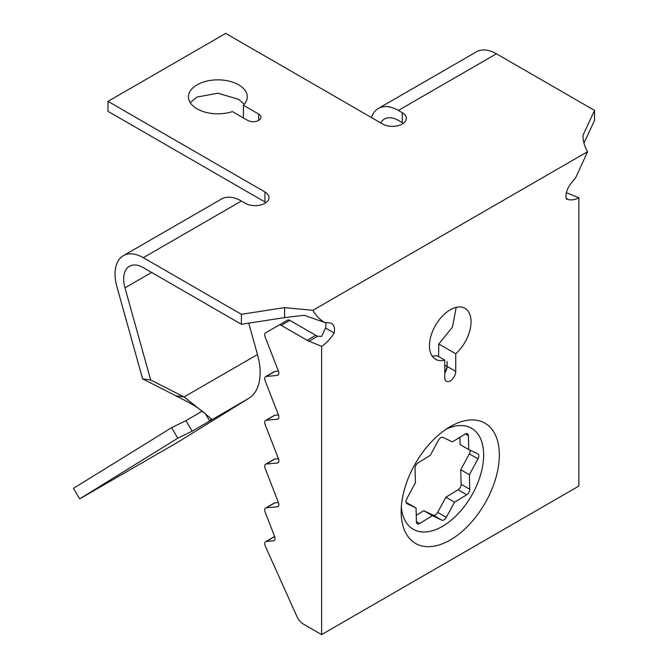 <?xml version="1.0" encoding="UTF-8"?>
<svg xmlns="http://www.w3.org/2000/svg" width="668" height="668" viewBox="0 0 668 668"><rect width="100%" height="100%" fill="white"/><g stroke="black" fill="none" stroke-linecap="round" stroke-linejoin="round"><path stroke-width="1" d="M432.154 356.069A29.409 16.984 120 0 0 436.905 355.585L444.754 360.119L444.754 377.737A7.766 4.484 -60 0 0 446.366 381.294A7.766 4.484 -60 0 0 452.353 379.215A7.766 4.484 -60 0 0 455.743 371.391L455.743 353.773A29.409 16.984 120 0 0 464.953 308.315A29.409 16.984 120 0 0 435.544 325.299A29.409 16.984 120 0 0 435.544 359.259A29.409 16.984 120 0 0 444.754 360.119M444.754 372.978A7.766 4.484 -60 0 0 447.109 366.406L447.109 361.43L447.067 366.39L445.523 371.475L444.754 371.041M438.609 356.57L438.792 343.987L455.743 353.773M243.403 105.243L258.658 114.044A7.766 4.484 180 0 1 260.938 117.217A7.766 4.484 180 0 1 256.145 121.359A7.766 4.484 180 0 1 247.678 120.39L232.422 111.581A29.409 16.984 0 0 1 188.443 96.827A29.409 16.984 0 0 1 217.851 79.851A29.409 16.984 0 0 1 247.269 96.827A29.409 16.984 0 0 1 243.403 105.243L243.403 117.927M432.421 515.696L441.874 520.163A4.442 2.563 120 0 0 446.308 517.358L454.516 502.202L466.707 494.754A4.442 2.563 120 0 0 469.754 489.26L469.387 474.723L477.979 458.841A4.442 2.563 120 0 0 477.879 453.898A4.442 2.563 120 0 0 477.77 453.848L468.744 449.581L468.393 435.703A4.442 2.563 120 0 0 467.475 433.774A4.442 2.563 120 0 0 465.162 434.05L452.386 441.849L442.934 437.381A4.442 2.563 120 0 0 438.5 440.187L430.292 455.351L418.093 462.799A4.442 2.563 120 0 0 415.053 468.285L415.421 482.822L406.82 498.704A4.442 2.563 120 0 0 406.929 503.647A4.442 2.563 120 0 0 407.037 503.705L416.064 507.972L416.414 521.842A4.442 2.563 120 0 0 417.333 523.77A4.442 2.563 120 0 0 419.646 523.495L432.421 515.696L423.788 510.711L416.248 515.312M470.097 450.215A4.442 2.563 -60 0 1 469.353 453.856L460.753 469.738L461.12 484.283A4.442 2.563 -60 0 1 458.073 489.769L445.882 497.217L437.674 512.373A4.442 2.563 -60 0 1 433.24 515.178L423.788 510.711M416.064 507.972L406.077 502.344M459.926 437.248L460.11 444.596L468.744 449.581M469.387 474.723L460.753 469.738M454.516 502.202L445.882 497.217M450.249 426.618A69.422 40.08 -60 0 1 484.96 423.186A69.422 40.08 -60 0 1 486.939 499.789A69.422 40.08 -60 0 1 415.538 543.426A69.422 40.08 -60 0 1 404.9 487.799A69.422 40.08 -60 0 1 450.249 426.618M248.721 323.145L257.481 354.541L184.042 396.934L150.676 379.958L124.983 287.841L151.636 272.452M150.676 379.958L142.618 378.881L116.925 286.756A39.955 23.071 -120 0 1 123.329 255.694L221.417 199.056A39.955 23.071 60 0 1 241.399 201.035L245.323 203.306A13.869 8.008 180 0 0 260.436 205.043A13.869 8.008 180 0 0 269.004 197.636A13.869 8.008 180 0 0 264.937 191.975L107.991 101.361L107.991 111.331L264.937 201.945A13.869 8.008 180 0 1 265.989 202.621M175.985 395.857L188.718 402.412C196.041 406.511 201.744 410.461 205.827 414.26L184.042 396.934L175.985 395.857L142.618 378.881M79.667 498.879L177.797 438.2L171.584 427.687L73.463 488.366L79.667 498.879L177.763 442.241L248.905 398.253A56.605 32.682 -120 0 0 257.481 354.541M205.827 414.26L211.447 418.903M211.414 418.861L209.66 420.915L205.627 414.085M177.797 438.2L192.159 431.186L248.905 398.253M171.584 427.687L185.946 420.673L202.153 411.196M284.568 317.601L284.568 307.631L312.9 310.303C315.914 315.647 319.863 319.705 324.748 322.494L304.266 315.288L284.568 317.601L241.399 324.272L143.303 267.643A27.747 16.015 -120 0 0 129.433 266.265A27.747 16.015 -120 0 0 124.983 287.841M241.399 324.272L241.399 314.311L143.303 257.673A39.955 23.071 -120 0 0 123.329 255.694M378.372 108.441L476.468 51.812A39.955 23.071 60 0 1 496.441 53.791L398.345 110.42A39.955 23.071 -120 0 0 378.372 108.441A39.955 23.071 -120 0 0 371.45 117.543M403.322 123.338A13.869 8.008 180 0 0 402.27 122.653L398.345 120.39A27.747 16.015 -120 0 0 384.476 119.013A27.747 16.015 -120 0 0 380.735 122.904M566.314 192.66L578.864 197.77C574.121 200.183 569.938 200.559 566.314 198.88A13.869 8.008 -60 0 1 571.09 183.383L575.758 177.571L587.606 151.703C584.483 146.417 582.939 140.965 582.972 135.345L594.537 110.42L496.441 53.791M583.974 143.161L594.537 120.39L594.537 110.42M241.399 314.311L284.568 307.631M398.345 110.42L402.27 112.692A13.869 8.008 180 0 1 406.336 118.353A13.869 8.008 180 0 1 397.769 125.751A13.869 8.008 180 0 1 382.655 124.014L225.701 33.4L107.991 101.361M317.684 336.213A13.869 8.008 60 0 1 315.73 335.311L289.829 320.356A4.442 2.563 -120 0 0 287.607 320.139L265.639 332.823A4.442 2.563 -120 0 0 265.138 336.906L278.422 371.149A4.442 2.563 60 0 1 277.921 375.232A4.442 2.563 60 0 1 277.278 375.441L266.29 376.418A4.442 2.563 -120 0 0 265.639 376.618A4.442 2.563 -120 0 0 265.138 380.71L278.422 414.945A4.442 2.563 60 0 1 277.921 419.036A4.442 2.563 60 0 1 277.278 419.237L266.29 420.214A4.442 2.563 -120 0 0 265.639 420.414A4.442 2.563 -120 0 0 265.138 424.506L278.422 458.741A4.442 2.563 60 0 1 277.921 462.832A4.442 2.563 60 0 1 277.278 463.033L266.29 464.01A4.442 2.563 -120 0 0 265.639 464.21A4.442 2.563 -120 0 0 265.138 468.301L278.422 502.536A4.442 2.563 60 0 1 277.921 506.628A4.442 2.563 60 0 1 277.278 506.828L266.29 507.805A4.442 2.563 -120 0 0 265.639 508.006A4.442 2.563 -120 0 0 265.138 512.097L274.615 536.513A4.442 2.563 60 0 1 274.114 540.596A4.442 2.563 60 0 1 273.462 540.796L266.29 541.439A4.442 2.563 -120 0 0 265.639 541.639A4.442 2.563 -120 0 0 265.288 546.073L296.901 616.472A11.097 6.404 -120 0 0 303.33 624.046L321.609 634.6L321.609 346.35L309.05 341.189L317.684 336.213L321.609 336.388L325.533 328.038L334.167 333.023C330.518 338.785 326.326 343.227 321.609 346.35M309.05 341.189A13.869 8.008 60 0 1 307.096 340.288L281.195 325.341A4.442 2.563 -120 0 0 278.982 325.124L287.607 320.139M274.615 536.513A4.442 2.563 -120 0 0 274.272 536.654L265.639 541.639M278.414 502.511L274.924 502.82A4.442 2.563 -120 0 0 274.272 503.021L265.639 508.006M278.414 458.716L274.924 459.025A4.442 2.563 -120 0 0 274.272 459.225L265.639 464.21M278.414 414.92L274.924 415.229A4.442 2.563 -120 0 0 274.272 415.429L265.639 420.414M278.414 371.124L274.924 371.433A4.442 2.563 -120 0 0 274.272 371.633L265.639 376.618M578.864 197.77L578.864 486.07L321.609 634.6M324.748 322.494L329.591 322.92A13.869 8.008 -60 0 1 331.629 323.546A13.869 8.008 -60 0 1 334.167 333.023M325.625 322.569A13.869 8.008 -60 0 1 325.533 328.038M244.254 104.317L238.651 99.323L217.851 93.219L197.06 97.06L190.213 102.63M438.792 343.987L452.436 327.12L456.194 307.347M312.9 310.303L587.606 151.703M444.754 365.054L447.067 366.39M447.109 366.406L455.743 371.391M258.658 120.39L258.658 114.044M441.874 520.163L433.24 515.178M419.646 523.495L416.406 521.633M468.393 435.703L465.345 433.941M477.979 458.841L469.353 453.856M469.754 489.26L461.12 484.283M466.707 494.754L458.073 489.769M446.308 517.358L437.674 512.373M446.157 429.182A58.325 33.676 -60 0 1 480.751 439.126A58.325 33.676 -60 0 1 473.22 492.625A58.325 33.676 -60 0 1 429.516 531.452A58.325 33.676 -60 0 1 401.334 506.82M192.159 431.186L185.946 420.673M264.937 201.945L264.937 191.975M402.27 122.653L402.27 112.692M315.73 335.311L307.096 340.288M274.648 536.613L266.29 541.439M274.615 540.136L273.462 540.796M274.924 502.82L266.29 507.805M278.422 506.16L277.278 506.828M274.924 459.025L266.29 464.01M278.422 462.365L277.278 463.033M274.924 415.229L266.29 420.214M278.422 418.569L277.278 419.237M274.924 371.433L266.29 376.418M278.422 374.773L277.278 375.441M289.829 320.356L281.195 325.341M143.303 257.673L241.399 201.035M566.272 198.713L567.382 198.947L566.23 198.563"/></g></svg>
